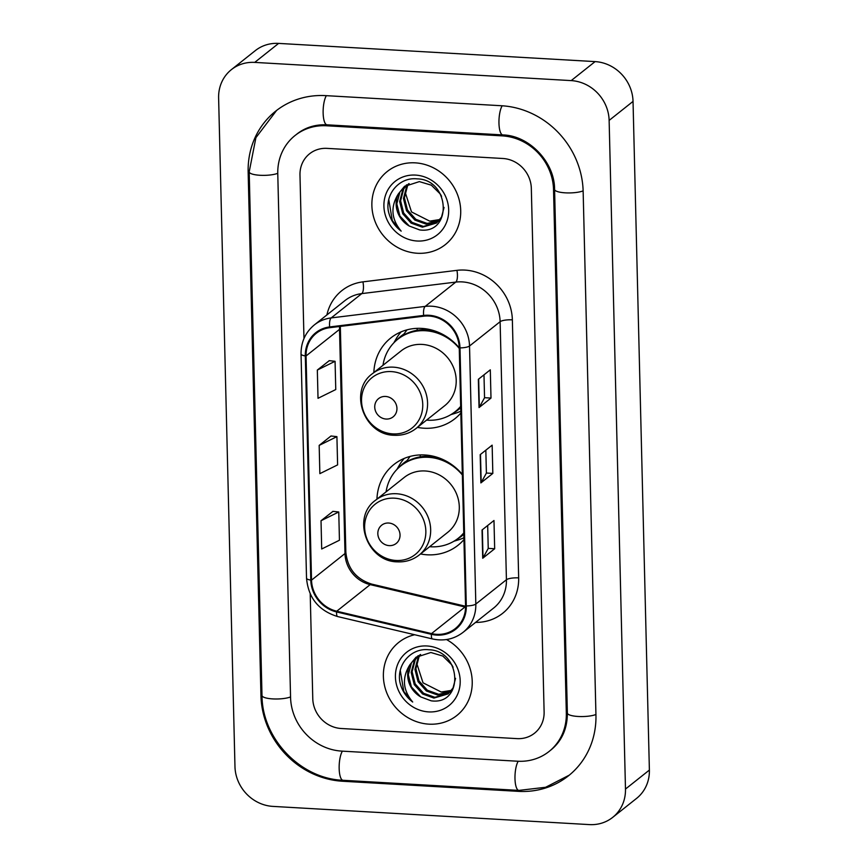 <?xml version="1.0" encoding="UTF-8"?>
<svg xmlns="http://www.w3.org/2000/svg" width="868" height="868" viewBox="0 0 868 868"><rect width="100%" height="100%" fill="white"/><g stroke="black" fill="none" stroke-linecap="round" stroke-linejoin="round"><path stroke-width="1.3" d="M462.351 474.438A51.548 47.415 -128.5 0 0 424.767 454.973A51.548 47.415 -128.5 0 0 393.909 464.521A51.548 47.415 -128.5 0 0 376.951 499.122M420.524 553.947A51.548 47.415 -128.5 0 0 427.208 554.804A51.548 47.415 -128.5 0 0 458.054 545.245A51.548 47.415 -128.5 0 0 463.935 539.603M459.248 347.862L465.563 605.907A31.129 28.633 51.5 0 1 455.309 628.573A31.129 28.633 51.5 0 1 431.526 633.586L336.73 611.213A31.129 28.633 51.5 0 1 311.525 580.128L306.057 355.956A31.129 28.633 51.5 0 1 316.299 333.29A31.129 28.633 51.5 0 1 329.797 327.692L423.768 316.18A31.129 28.633 51.5 0 1 428.901 316.017A31.129 28.633 51.5 0 1 459.248 347.862A51.548 47.415 -128.5 0 0 421.674 328.397A51.548 47.415 -128.5 0 0 390.817 337.945A51.548 47.415 -128.5 0 0 373.858 372.546M417.432 427.381A51.548 47.415 -128.5 0 0 424.116 428.228A51.548 47.415 -128.5 0 0 454.962 418.669A51.548 47.415 -128.5 0 0 460.843 413.027M415.186 162.848A46.688 42.944 -128.5 0 0 387.247 171.506A46.688 42.944 -128.5 0 0 374.846 220.884A46.688 42.944 -128.5 0 0 417.399 253.261A46.688 42.944 -128.5 0 0 445.338 244.602A46.688 42.944 -128.5 0 0 457.74 195.224A46.688 42.944 -128.5 0 0 415.186 162.848A46.688 42.944 -128.5 0 0 387.247 171.506A46.688 42.944 -128.5 0 0 374.846 220.884A46.688 42.944 -128.5 0 0 417.399 253.261A46.688 42.944 -128.5 0 0 445.338 244.602A46.688 42.944 -128.5 0 0 457.74 195.224A46.688 42.944 -128.5 0 0 415.186 162.848M414.665 634.747A46.688 42.944 -128.5 0 0 398.759 642.385A46.688 42.944 -128.5 0 0 386.358 691.774A46.688 42.944 -128.5 0 0 428.911 724.151A46.688 42.944 -128.5 0 0 456.85 715.492A46.688 42.944 -128.5 0 0 446.488 639.542A46.688 42.944 -128.5 0 1 456.85 715.492A46.688 42.944 -128.5 0 1 428.911 724.151A46.688 42.944 -128.5 0 1 386.358 691.774A46.688 42.944 -128.5 0 1 398.759 642.385A46.688 42.944 -128.5 0 1 414.665 634.747M428.89 315.268A31.91 29.349 -128.5 0 0 423.627 315.431L329.645 326.943A31.91 29.349 -128.5 0 0 305.308 355.913L310.787 580.084A31.91 29.349 -128.5 0 0 336.61 611.951L431.418 634.324A31.91 29.349 -128.5 0 0 466.3 605.951L459.997 347.905A31.91 29.349 -128.5 0 0 428.89 315.268M487.675 525.52L488.228 548.435L483.02 557.918A7.779 1.942 178.6 0 1 482.716 558.254L494.673 548.75L493.979 520.496L482.033 530.001L482.716 558.254M488.228 548.381L494.673 548.75M483.986 374.835L484.55 397.75L479.342 407.233A7.779 1.942 178.6 0 1 479.038 407.569L490.995 398.076L490.301 369.822L478.344 379.316L479.038 407.569M484.55 397.696L490.995 398.076M485.83 450.177L486.395 473.093L481.187 482.575A7.779 1.942 178.6 0 1 480.883 482.912L492.829 473.418L492.145 445.165L480.188 454.658L480.883 482.912M486.395 473.038L492.829 473.418M517.046 738.625A29.176 26.843 -128.5 0 0 534.514 733.21A29.176 26.843 -128.5 0 0 544.117 711.966L531.324 188.334A29.176 26.843 -128.5 0 0 502.876 158.486L327.052 148.374A29.176 26.843 -128.5 0 0 309.583 153.777A29.176 26.843 -128.5 0 0 299.981 175.032L303.974 338.542L299.981 175.032A29.176 26.843 -128.5 0 1 309.583 153.777A29.176 26.843 -128.5 0 1 327.052 148.374L502.876 158.486A29.176 26.843 -128.5 0 1 531.324 188.334L544.117 711.966A29.176 26.843 -128.5 0 1 534.514 733.21A29.176 26.843 -128.5 0 1 517.046 738.625L341.222 728.502L517.046 738.625M310.212 593.918L312.773 698.653A29.176 26.843 -128.5 0 0 341.222 728.502A29.176 26.843 -128.5 0 1 312.773 698.653L310.212 593.918M329.287 360.665L317.33 370.05L318.024 398.303L335.764 389.548L335.07 361.294L329.167 360.654M332.965 511.35L321.019 520.735L321.702 548.988L339.442 540.232L338.759 511.979L332.845 511.339M319.174 445.392L319.858 473.646L337.609 464.89L336.914 436.637L331.001 435.996L319.174 445.392L336.914 436.637M317.33 370.05L335.07 361.294M321.019 520.735L338.759 511.979M341.775 751.113L517.599 761.225A52.525 48.315 -128.5 0 0 549.043 751.493A52.525 48.315 -128.5 0 0 566.327 713.246L553.534 189.615A52.525 48.315 -128.5 0 0 502.322 135.885L326.498 125.773A52.525 48.315 -128.5 0 0 295.055 135.506A52.525 48.315 -128.5 0 0 277.771 173.752L290.563 697.373A52.525 48.315 -128.5 0 0 341.775 751.113M589.383 824.6A38.908 35.783 -128.5 0 0 612.667 817.396A38.908 35.783 -128.5 0 0 625.481 789.055L609.13 120.402A38.908 35.783 -128.5 0 0 571.198 80.605L254.715 62.398A38.908 35.783 -128.5 0 0 231.43 69.603A38.908 35.783 -128.5 0 0 218.617 97.932L234.968 766.596A38.908 35.783 -128.5 0 0 272.899 806.394L589.383 824.6M612.667 817.396L636.57 798.397A38.908 35.783 -128.5 0 0 649.383 770.068L633.032 101.404A38.908 35.783 -128.5 0 0 595.101 61.606L278.617 43.4A38.908 35.783 -128.5 0 0 255.333 50.604L231.43 69.603M518.337 791.356A83.653 76.948 -128.5 0 0 568.399 775.862A83.653 76.948 -128.5 0 0 595.947 714.95L583.144 191.318A83.653 76.948 -128.5 0 0 501.585 105.744L325.76 95.632A83.653 76.948 -128.5 0 0 275.698 111.137A83.653 76.948 -128.5 0 0 248.15 172.048L260.953 695.669A83.653 76.948 -128.5 0 0 342.513 781.243L518.337 791.356L519.498 790.433M439.967 219.506L429.703 221.134L411.508 211.922L405.106 192.012M429.703 221.134A24.315 22.373 -128.5 0 0 430.018 221.156A24.315 22.373 -128.5 0 0 440.076 219.365M438.351 221.383L426.21 224.172L414.882 220.103L406.528 210.75L403.457 198.544L406.582 186.696L408.535 183.853M438.774 220.939L427.164 223.423L415.837 219.344L407.472 209.991L404.401 197.785L407.526 185.947L409.099 183.582M444.058 207.452L441.53 217.076L436.55 223.011L422.423 227.188L411.096 223.119L402.73 213.756L399.66 201.56L402.785 189.712L406.376 185.047M437.027 222.631L423.367 226.439L412.04 222.36L403.674 213.007L400.604 200.801L403.739 188.964L406.897 184.721M409.273 226.038L419.689 229.933C452.727 234.534 450.156 179.426 417.215 178.873C399.779 176.855 385.284 193.412 388.311 210.859C390.068 219.17 394.354 225.93 401.179 231.127C391.262 219.203 390.318 206.801 398.347 193.922A24.315 22.373 -128.5 0 0 409.273 226.038L399.888 216.023L396.817 203.817L399.942 191.98L404.879 186.077M398.347 193.922L404.401 186.446L419.374 181.607L431.331 185.177L440.326 194.031L441.595 196.352M415.49 175.086A34.047 31.313 -128.5 0 0 383.906 206.193A34.047 31.313 -128.5 0 0 417.096 241.011A34.047 31.313 -128.5 0 0 448.68 209.915A34.047 31.313 -128.5 0 0 415.49 175.086M401.179 231.127L392.314 220.635L388.777 199.673M386.119 419.049A11.675 10.742 -128.5 0 0 396.947 408.394A11.675 10.742 -128.5 0 0 385.566 396.448A11.675 10.742 -128.5 0 0 374.737 407.114A11.675 10.742 -128.5 0 0 386.119 419.049M416.043 428.488L444.676 405.725A35.013 32.214 -128.5 0 0 453.975 368.683A35.013 32.214 -128.5 0 0 422.065 344.412A35.013 32.214 -128.5 0 0 401.103 350.9L372.47 373.652C348.166 390.806 364.028 435.215 394.289 435.269C402.47 435.649 409.718 433.392 416.043 428.488A35.013 32.214 -128.5 0 0 425.342 391.446A35.013 32.214 -128.5 0 0 393.421 367.164A35.013 32.214 -128.5 0 0 372.47 373.652M426.557 420.123A46.199 42.499 -128.5 0 0 427.566 420.199A46.199 42.499 -128.5 0 0 455.223 411.638A46.199 42.499 -128.5 0 0 460.68 406.354M459.27 348.426A46.199 42.499 -128.5 0 0 425.385 330.73A46.199 42.499 -128.5 0 0 397.728 339.29A46.199 42.499 -128.5 0 0 382.983 365.298M455.223 411.638L456.416 410.683A46.199 42.499 -128.5 0 0 460.691 406.734M435.693 331.261A46.199 42.499 -128.5 0 0 426.579 329.775A46.199 42.499 -128.5 0 0 398.933 338.336L397.728 339.29M428.065 329.189A36.478 33.548 -128.5 0 0 426.698 329.786M393.801 342.882L396.123 338.846A50.583 46.525 51.5 0 1 401.157 331.836M417.172 330.274L417.128 328.354M396.275 340.506A46.633 42.901 -128.5 0 1 403.913 334.061L406.994 329.851M460.799 411.204A50.583 46.525 51.5 0 1 455.288 413.298L450.839 414.654M389.211 545.625A11.675 10.742 -128.5 0 0 400.039 534.959A11.675 10.742 -128.5 0 0 388.658 523.024A11.675 10.742 -128.5 0 0 377.83 533.69A11.675 10.742 -128.5 0 0 389.211 545.625M419.135 555.064L447.769 532.301A35.013 32.214 -128.5 0 0 457.067 495.259A35.013 32.214 -128.5 0 0 425.157 470.977A35.013 32.214 -128.5 0 0 404.195 477.465L375.562 500.228C351.258 517.382 367.131 561.78 397.381 561.846C405.562 562.225 412.81 559.969 419.135 555.064A35.013 32.214 -128.5 0 0 428.434 518.022A35.013 32.214 -128.5 0 0 396.513 493.74A35.013 32.214 -128.5 0 0 375.562 500.228M429.649 546.699A46.199 42.499 -128.5 0 0 430.669 546.775A46.199 42.499 -128.5 0 0 458.315 538.203A46.199 42.499 -128.5 0 0 463.772 532.93M462.362 474.991A46.199 42.499 -128.5 0 0 428.477 457.306A46.199 42.499 -128.5 0 0 400.832 465.866A46.199 42.499 -128.5 0 0 386.076 491.874M458.315 538.203L459.508 537.259A46.199 42.499 -128.5 0 0 463.783 533.31M438.785 457.837A46.199 42.499 -128.5 0 0 429.671 456.351A46.199 42.499 -128.5 0 0 402.025 464.912L400.832 465.866M431.157 455.765A36.478 33.548 -128.5 0 0 429.79 456.362M396.893 469.447L399.215 465.422A50.583 46.525 51.5 0 1 404.249 458.412M420.264 456.85L420.221 454.93M399.367 467.082A46.633 42.901 -128.5 0 1 407.005 460.637L410.087 456.427M463.892 537.78A50.583 46.525 51.5 0 1 458.38 539.874L453.931 541.231M451.469 690.396L441.215 692.013L423.02 682.812L416.607 662.902M441.215 692.013A24.315 22.373 -128.5 0 0 441.53 692.035A24.315 22.373 -128.5 0 0 451.588 690.244M449.863 692.273L437.722 695.062L426.394 690.993L418.029 681.63L414.958 669.434L418.094 657.586L420.036 654.732M450.286 691.829L438.676 694.302L427.338 690.234L418.984 680.881L415.913 668.675L419.038 656.826L420.6 654.472M455.57 678.331L453.042 687.955L448.062 693.901L433.924 698.078L422.597 693.999L414.242 684.646L411.172 672.45L414.296 660.602L417.888 655.926M448.528 693.521L434.879 697.319L423.551 693.25L415.186 683.897L412.116 671.691L415.24 659.843L418.409 655.611M420.774 696.928L431.201 700.823C464.239 705.424 461.667 650.306 428.727 649.763C411.291 647.734 396.795 664.302 399.822 681.749C401.569 690.06 405.866 696.82 412.691 702.017C402.763 690.093 401.819 677.691 409.859 664.812A24.315 22.373 -128.5 0 0 420.774 696.928L411.389 686.913L408.318 674.707L411.454 662.859L416.39 656.967M409.859 664.812L415.902 657.336L430.875 652.497L442.843 656.067L451.837 664.921L453.096 667.232M427.002 645.976A34.047 31.313 -128.5 0 0 395.417 677.073A34.047 31.313 -128.5 0 0 428.608 711.901A34.047 31.313 -128.5 0 0 460.192 680.805A34.047 31.313 -128.5 0 0 427.002 645.976M412.691 702.017L403.826 691.525L400.289 670.563M431.526 633.586L464.988 606.992A31.129 28.633 -128.5 0 0 465.563 607.123M311.525 580.128L344.997 553.534A31.129 28.633 -128.5 0 0 370.191 584.62L464.988 606.992A17.512 4.47 -76.7 0 1 465.563 606.624M326.9 314.932A48.63 44.735 51.5 0 1 362.943 281.861L456.926 270.349A48.63 44.735 51.5 0 1 512.359 319.847L518.663 577.893A9.722 2.42 -1.4 0 0 506.424 579.737L500.12 321.692A38.908 35.783 -128.5 0 0 462.177 281.894A38.908 35.783 -128.5 0 0 455.765 282.1L361.793 293.601A38.908 35.783 -128.5 0 0 344.921 300.61L314.325 324.925A38.908 35.783 51.5 0 1 331.196 317.916A9.722 3.32 83 0 0 329.645 326.943M518.663 577.893A48.63 44.735 51.5 0 1 475.588 622.399M493.621 608.067A38.908 35.783 -128.5 0 0 506.424 579.737L475.827 604.052A38.908 35.783 51.5 0 1 463.024 632.381L493.621 608.067M362.943 281.861A9.722 3.32 -97 0 1 361.793 293.601L331.196 317.916L425.179 306.404A38.908 35.783 51.5 0 1 431.591 306.209A38.908 35.783 51.5 0 1 469.523 346.006A9.722 2.42 178.6 0 1 459.997 347.905M423.627 315.431A9.722 3.32 83 0 1 425.179 306.404L455.765 282.1A9.722 3.32 -97 0 0 456.926 270.349M314.325 324.925C305.428 332.336 301.001 342.035 301.044 354.025A9.722 2.42 -1.4 0 0 305.308 355.913M310.787 580.084A9.722 2.42 178.6 0 1 306.523 578.196C308.346 597.933 318.719 610.725 337.641 616.562L432.438 638.935C443.841 641.398 454.029 639.217 463.024 632.381M336.61 611.951A9.722 2.485 103.3 0 0 337.641 616.562M431.418 634.324A9.722 2.485 103.3 0 0 432.438 638.935M466.3 605.951A9.722 2.42 -1.4 0 0 475.827 604.052L469.523 346.006L500.12 321.692A9.722 2.42 -1.4 0 1 512.359 319.847M336.73 611.213L370.191 584.62A17.512 4.47 -76.7 0 1 371.721 584.11L465.563 606.255M339.583 326.487A31.129 28.633 -128.5 0 0 339.518 329.373L344.997 553.534A17.512 4.362 -1.4 0 0 345.844 552.156C347.504 568.497 356.13 579.151 371.721 584.11M306.057 355.956L339.518 329.373A17.512 4.362 -1.4 0 0 340.364 327.985L345.844 552.156M481.187 482.575L480.492 454.42M479.342 407.233L478.659 379.077M483.02 557.918L482.337 529.751M595.936 714.494A15.559 3.873 178.6 0 1 578.511 716.491A15.559 3.873 178.6 0 1 567.368 713.051C567.346 728.729 561.835 741.066 550.833 750.06M569.289 775.146L545.625 787.276L518.869 790.401A15.559 4.72 -86.7 0 1 514.984 778.607A15.559 4.72 -86.7 0 1 518.196 761.258M518.869 790.401L343.044 780.289A15.559 4.72 -86.7 0 1 339.16 768.495A15.559 4.72 -86.7 0 1 342.372 751.145M343.044 780.289C300.447 778.846 262.038 738.549 261.995 695.485A15.559 3.873 -1.4 0 0 273.138 698.924A15.559 3.873 -1.4 0 0 290.552 696.928M261.995 695.485L249.192 171.853A15.559 3.873 -1.4 0 0 260.346 175.293A15.559 3.873 -1.4 0 0 277.76 173.307M326.346 95.664A15.559 4.72 93.3 0 0 323.135 113.024A15.559 4.72 93.3 0 0 327.03 124.818L502.854 134.931C529.165 135.495 554.804 162.218 554.576 189.419L567.368 713.051M502.171 105.787A15.559 4.72 93.3 0 0 498.959 123.137A15.559 4.72 93.3 0 0 502.854 134.931M583.133 190.873A15.559 3.873 178.6 0 1 565.719 192.859A15.559 3.873 178.6 0 1 554.576 189.419M649.383 770.068L625.481 789.055M278.617 43.4L254.715 62.398M595.101 61.606L571.198 80.605M633.032 101.404L609.13 120.402M343.674 780.321L342.513 781.243M261.973 694.856L260.953 695.669M249.181 171.235L248.15 172.048M567.357 712.422L566.327 713.246M327.648 124.851L326.498 125.773M503.473 134.974L502.322 135.885M554.554 188.801L553.534 189.615M392.9 433.891A32.17 29.588 -128.5 0 0 422.749 404.51A32.17 29.588 -128.5 0 0 391.381 371.602A32.17 29.588 -128.5 0 0 361.533 400.983A32.17 29.588 -128.5 0 0 392.9 433.891M453.714 412.777A46.633 42.901 -128.5 0 0 460.713 407.721M395.992 560.468A32.17 29.588 -128.5 0 0 425.841 531.086A32.17 29.588 -128.5 0 0 394.473 498.178A32.17 29.588 -128.5 0 0 364.625 527.56A32.17 29.588 -128.5 0 0 395.992 560.468M456.807 539.354A46.633 42.901 -128.5 0 0 463.805 534.297M301.044 354.025L306.523 578.196M340.364 326.39L340.364 327.985M276.588 110.442L255.908 137.665L249.192 171.853M296.856 134.084C305.373 127.39 315.431 124.308 327.03 124.818"/></g></svg>
